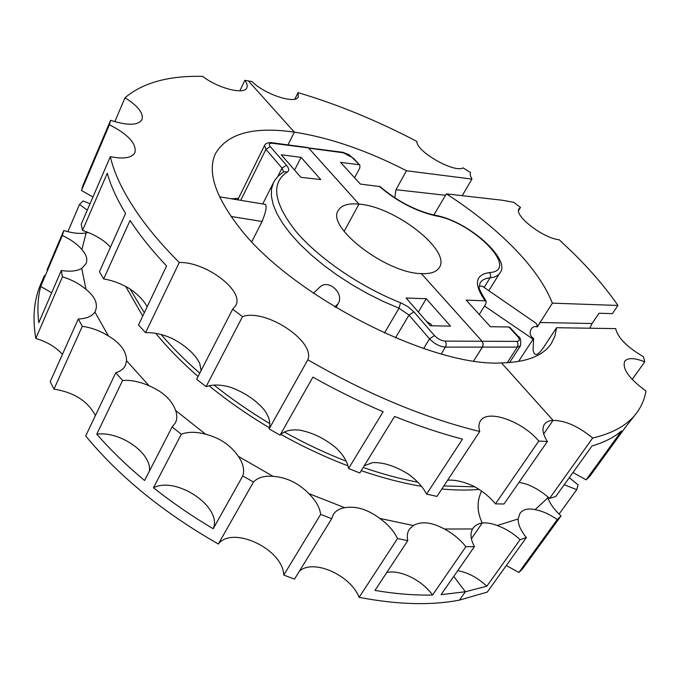 <?xml version="1.0" encoding="UTF-8"?>
<svg xmlns="http://www.w3.org/2000/svg" width="680" height="680" viewBox="0 0 680 680"><rect width="100%" height="100%" fill="white"/><g stroke="black" fill="none" stroke-linecap="round" stroke-linejoin="round"><path stroke-width="1.02" d="M538.789 441.048L495.44 503.871L504.008 503.99L547.375 441.515L538.789 441.048C522.197 421.107 487.288 408.816 480.437 420.92C478.686 423.64 478.456 427.168 479.748 431.486L436.942 496.417L426.589 494.079C422.722 486.702 416.559 480.004 408.119 473.977C395.054 465.962 383.205 462.171 372.563 462.621L364.216 465.8M447.618 480.225C454.81 479.638 463.377 481.576 473.305 486.038C482.12 490.722 489.489 496.663 495.44 503.871M547.375 441.515C542.793 434.137 541.798 428.425 544.391 424.371C546.091 421.966 548.981 420.631 553.061 420.368L543.711 433.925L553.061 420.368L501.525 362.95C430.372 367.098 289.442 294.627 238.391 226.278C214.804 195.389 207.188 171.147 215.518 153.544C227.375 133.416 253.657 126.284 294.363 132.141L248.412 80.945L252.05 81.591C264.894 94.562 295.8 104.55 298.248 96.798L298.036 92.624L294.814 99.118M479.748 431.486C424.524 417.979 367.225 394.077 307.836 359.779C315.579 341.181 265.2 308.133 242.496 316.65L232.671 309.196L235.713 305.668C244.715 290.964 205.853 261.57 179.282 262.514C164.373 247.546 151.75 232.959 141.406 218.756C124.882 195.797 114.52 175.091 110.338 156.647C123.777 159.307 131.988 157.939 134.963 152.532C136.663 143.633 128.146 134.368 109.42 124.755L110.594 120.3C127.627 125.8 138.1 125.553 142.026 119.552C143.684 113.254 138.014 105.978 125.018 97.75C142.8 82.705 168.682 75.573 202.648 76.364C218 88.4 244.519 95.055 246.857 87.788C247.715 85.85 247.027 83.368 244.808 80.342L248.412 80.945L294.363 132.141L287.963 144.891L294.363 132.141C329.766 137.641 367.149 150.51 406.495 170.756L471.945 179.087L470.22 175.321L470.483 172.482L463.148 167.875C454.3 173.281 416.253 151.546 416.849 141.431C377.196 120.641 337.594 104.371 298.036 92.624M179.282 262.514L145.571 332.656L138.49 324.989L166.583 265.965C154.946 253.614 144.882 241.536 136.408 229.738L130.042 220.499L103.674 278.945C112.948 280.5 121.796 283.875 130.22 289.076C138.355 294.839 143.999 300.738 147.16 306.774M145.571 332.656C154.011 332.367 162.962 334.356 172.422 338.615C185.92 345.848 195.024 354.093 199.742 363.35L201.084 370.625M242.496 316.65L206.091 386.623C212.797 384.293 220.966 384.523 230.597 387.302C244.511 392.436 255.689 399.916 264.129 409.725C269.238 416.832 270.903 423.224 269.127 428.893L307.836 359.779M280.032 435.166C284.249 430.882 290.776 429.207 299.633 430.125C312.553 432.582 324.692 438.498 336.039 447.873C343.221 454.758 347.403 461.635 348.585 468.494L383.137 411.714C359.524 401.676 336.115 390.15 312.919 377.128L280.032 435.166L269.127 428.893M426.589 494.079L462.502 439.127C440.708 433.432 418.064 425.867 394.578 416.449L359.796 472.991L348.585 468.494M231.345 198.781L238.501 198.314M232.671 309.196L196.647 379.253L206.091 386.623M110.338 156.647L81.209 224.23L82.526 230.409C91.775 233.401 99.781 237.694 106.547 243.27L110.466 247.137M103.674 278.945L99.45 271.736L125.562 213.427C116.849 199.053 110.746 185.657 107.261 173.247L82.526 230.409M109.42 124.755L81.49 190.476L92.939 197.03M110.594 120.3L82.824 185.691L81.49 190.476M125.018 97.75L114.809 121.686M244.808 80.342L239.87 90.814M251.804 241.698L262.063 221.493C265.786 212.356 266.925 206.669 265.489 204.417L219.555 196.834M313.403 293.207L319.702 287.257C327.93 278.443 344.794 293.258 338.104 303.705L335.928 307.598M472.532 528.963L472.914 528.36C474.988 525.436 478.1 523.642 482.256 522.988C476.918 511.912 476.688 501.279 481.576 491.087C476.688 501.279 476.918 511.912 482.256 522.988L471.401 538.713L482.256 522.988C486.591 522.538 491.572 523.387 497.199 525.529C505.435 528.487 513.068 533.188 520.09 539.648L486.829 586.219L465.383 591.744L453.738 576.394L465.383 591.744L441.056 594.668L474.41 546.626C470.645 539.385 470.016 533.494 472.532 528.963L444.363 529.014C452.999 533.587 460.164 539.495 465.86 546.737L432.548 595.017C414.766 595.442 395.573 593.912 374.969 590.41L407.779 540.642C406.852 536.087 407.371 532.287 409.343 529.236L413.278 525.529C421.506 520.982 431.868 522.146 444.363 529.014M283.747 575.059C283.177 549.338 232.764 525.24 218.331 544.009L253.453 482.043C257.762 477.538 264.308 475.635 273.079 476.331C286.535 477.343 298.444 483.081 308.788 493.561C315.732 500.429 319.685 507.373 320.662 514.386L283.747 575.059L294.508 579.122L331.687 518.696L333.336 514.522C335.656 510.875 339.447 508.598 344.7 507.696C356.014 505.827 367.693 509.396 379.754 518.398C387.982 524.356 393.916 531.063 397.536 538.526L359.091 597.354C350.625 575.042 313.021 558.45 299.361 571.242M153.468 487.756L181.314 434.24C188.029 431.655 196.137 431.655 205.641 434.24C219.963 437.962 230.869 445.332 238.349 456.356C243.236 463.513 244.724 470.033 242.794 475.915L213.206 528.734C191.981 516.171 172.066 502.512 153.468 487.756C176.554 475.856 222.759 507.339 213.206 528.734M96.764 434.197L122.604 380.443C130.994 379.899 139.825 381.684 149.107 385.798C162.928 391.68 171.768 399.908 175.619 410.482C177.268 415.115 177.191 419.254 175.381 422.883L172.133 426.929L144.577 480.513C126.591 465.494 110.653 450.05 96.764 434.197C119.876 430.839 152.142 453.322 149.405 471.129M95.387 415.574C87.984 401.26 74.179 392.428 53.983 389.096L82.305 326.306C91.485 327.632 100.189 330.854 108.426 335.971C120.538 343.238 126.582 351.483 126.548 360.723L125.434 365.33C123.751 368.764 120.53 371.238 115.761 372.75L85.68 435.982C119.425 476.765 163.65 512.779 218.331 544.009M441.312 353.914L446.046 345.899L446.19 343.536L445.128 341.105L482.052 341.25L483.106 343.613L482.825 346.332L473.671 360.893L482.435 347.106L517.378 347.089L507.169 362.754M62.441 354.365C55.836 347.063 46.945 341.76 35.776 338.453L62.45 276.811C71.561 279.625 79.424 283.815 86.011 289.374C95.004 296.616 98.15 303.79 95.455 310.887L94.868 311.993C92.064 316.336 86.53 318.673 78.285 318.988L50.218 381.659L53.983 389.096M40.698 286.475L62.347 235.526C70.728 239.385 77.24 244.06 81.88 249.543C86.411 254.583 87.805 259.275 86.037 263.619L81.736 268.422C76.934 271.167 70.116 271.847 61.285 270.47L38.785 322.668C37.196 309.459 37.825 297.398 40.698 286.475L51.671 292.765M88.026 232.381L86.147 232.883C79.917 234.03 72.462 233.249 63.784 230.528L47.03 269.977M474.41 546.626L465.86 546.737M386.793 572.483C400.274 569.432 422 580.167 432.548 595.017M407.779 540.642L397.536 538.526M331.687 518.696L320.662 514.386M253.453 482.043L242.794 475.915M181.314 434.24L172.133 426.929M122.604 380.443L115.761 372.75M82.305 326.306L78.285 318.988M354.569 177.752L359.839 167.943L359.856 165.189L352.138 157.445L343.289 152.779L308.72 148.138L358.964 204.119L344.114 231.37L358.964 204.119C394.714 206.465 451.392 250.376 439.356 267.529C436.602 271.983 430.601 274.014 421.353 273.624L482.052 341.25L421.353 273.624C385.976 273.275 325.797 226.712 338.317 210.367C341.402 205.215 348.287 203.133 358.964 204.119L308.72 148.138L307.649 147.534L271.397 142.664C267.81 142.452 265.523 143.386 264.537 145.46L237.753 199.844M62.45 276.811L61.285 270.47M62.347 235.526L63.784 230.528M67.864 231.71L79.492 204.459L87.278 210.154M90.023 203.779L83.087 200.974L79.492 204.459M506.328 565.505L518.874 572.492L522.81 568.565L561.042 515.899C554.319 509.771 549.942 503.744 547.902 497.828L535.033 509.643C528.003 508.138 523.005 509.363 520.021 513.307L518.126 518.976C518.024 524.45 520.769 530.638 526.362 537.557L487.279 592.085L459.485 600.108L465.383 591.744L459.485 600.108C431.077 605.6 397.613 604.682 359.091 597.354M35.776 338.453C32.368 317.824 33.983 299.82 40.621 284.452L44.413 275.51M430.329 325.797L406.113 298.027L426.267 298.732L450.5 326.102L430.329 325.797M300.866 177.31L320.764 179.571L301.078 157.335L281.256 154.81L300.866 177.31M426.267 298.732L418.327 312.035M426.632 321.563L431.026 324.241L432.174 325.822M301.078 157.335L294.576 170.085M520.498 207.417L513.774 202.326L502.494 200.26L446.412 193.876C472.217 210.554 494.589 228.48 513.519 247.63C532.406 266.866 545.36 285.379 552.364 303.152L617.958 305.456C605.574 287.589 590.376 269.841 572.365 252.203L559.232 239.768C542.904 238.255 513.4 215.212 519.112 208.683L520.498 207.417L518.611 210.494M446.412 193.876L433.798 215.016M471.945 179.087L462.221 195.679M617.958 305.456L612.374 313.625L599.02 313.259L592.076 323.51L589.823 328.219M552.364 303.152L537.251 326.952L536.86 324.598L535.772 323.076L482.248 286.17L479.323 286.348M519.069 482.29L526.175 484.041C534.523 487.127 542.317 491.912 549.567 498.389L592.679 438.039C578.467 426.36 565.259 420.469 553.061 420.368L501.525 362.95C526.652 362.253 543.244 355.776 551.31 343.527L554.939 336.073L556.597 327.717L543.481 347.505C540.192 352.3 537.736 354.628 536.104 354.484C534.539 354.407 533.537 352.835 533.086 349.784L533.604 338.453C526.643 334.339 531.548 324.462 537.251 326.952M406.495 170.756L395.947 189.694L394.774 197.82M533.604 338.453L518.5 361.505M572.985 472.506L586.101 479.825L621.554 430.95C614.014 437.376 604.171 442.374 592.016 445.952L555.781 496.51L549.567 498.389M556.597 327.717L615.663 328.61C617.797 337.73 627.062 347.106 643.458 356.736L644.75 361.837C634.559 357.799 627.895 357.587 624.759 361.199C621.987 368.671 629.068 378.615 646 391.025C644.64 398.837 641.673 405.934 637.083 412.335L625.056 427.737L589.764 476.357L586.101 479.825M644.75 361.837L632.188 379.449M488.801 290.692L499.706 273.173C498.049 275.808 494.853 277.355 490.135 277.831C485.299 278.298 481.975 279.956 480.156 282.803L479.349 286.79C478.185 287.122 480.471 291.95 486.2 301.282L485.835 303.935L479.256 314.457M547.902 497.828L547.57 496.638M637.083 412.335C628.396 424.532 613.598 433.1 592.679 438.039M486.2 301.282L485.112 300.798C473.62 284.121 475.065 274.72 489.456 272.587L490.62 274.661L490.475 277.117L484.151 287.487M395.462 337.85L408.995 315.07L429.53 338.844C434.409 343.859 439.739 346.622 445.51 347.131L482.435 347.106L483.157 344.08L482.052 341.25L516.987 341.394C519.86 341.088 520.005 339.371 517.42 336.243L518.406 336.617L509.856 327.369L508.869 326.986L490.433 326.714L466.191 300.135L485.112 300.798M358.836 164.688L340.527 162.358L360.341 184.076L380.12 186.626C397.094 201.11 415.327 210.647 434.8 215.22L435.769 215.849C473.085 221.841 520.914 270.691 489.456 272.587M564.213 484.746L576.742 489.668L578.102 484.874L569.288 477.658M576.742 489.668L559.071 514.063M535.033 509.643C542.24 510.943 549.652 514.259 557.26 519.579L518.874 572.492M561.042 515.899L557.26 519.579M526.362 537.557L520.09 539.648M457.7 570.698C467.993 572.509 477.7 577.685 486.829 586.219M240.746 200.337L265.914 149.396L270.334 146.668C268.498 144.185 269.203 143.055 272.459 143.276L343.017 152.32L348.933 154.666L352.138 157.445M474.776 486.829L443.844 485.945M417.843 482.213C400.384 478.933 382.168 474.019 363.188 467.475M346.239 461.227C325.389 453.075 304.759 443.343 284.35 432.029M269.832 423.657C249.908 411.723 231.31 398.863 214.047 385.075M199.767 373.184C185.13 360.417 172.261 347.539 161.16 334.543M144.313 312.757L130.007 288.94M479.085 489.413C467.721 490.39 455.294 490.254 441.83 489.005M421.498 486.327C402.381 483.114 382.296 477.887 361.233 470.654M348.015 465.86C325.372 457.24 302.982 446.743 280.832 434.367M269.45 427.805C247.715 414.868 227.579 400.851 209.041 385.747M198.067 376.499C181.747 362.236 167.654 347.863 155.788 333.361M142.74 316.064L125.732 286.484M262.063 221.493L231.064 216.461M338.104 303.705L334.832 306.935M413.278 525.529L379.754 518.398M344.7 507.696L308.788 493.561M273.079 476.331L238.349 456.356M205.641 434.24L175.619 410.482M149.107 385.798L126.548 360.723M108.426 335.971L94.868 311.993M400.579 302.762C359.796 286.611 317.704 257.593 295.358 230.707C273.488 202.359 270.835 182.784 287.411 171.955L283.883 171.785L282.931 172.363L278.647 175.678L275.196 179.707L273.581 182.444L271.532 188.844L271.379 196.239L273.164 204.544L276.938 213.639L282.668 223.371L290.309 233.572L299.761 244.06L310.87 254.634L323.45 265.072L337.254 275.179L352.019 284.741L367.447 293.548L383.214 301.427L399.007 308.219L400.579 302.762L401.65 303.212L407.957 306.705L413.882 311.874L408.995 315.07L399.007 308.219L384.429 333.038M277.712 176.605L282.03 168.054L265.914 149.396L264.537 145.46M283.594 171.955L282.03 168.054L286.51 165.274C289.085 168.376 289.391 170.603 287.411 171.955M413.882 311.874L434.486 335.58L429.53 338.844L423.649 348.508M86.011 289.374L81.736 268.422M81.88 249.543L86.147 232.883M272.459 143.276L271.397 142.664M270.334 146.668L286.51 165.274M445.128 341.105C441.286 340.756 437.741 338.912 434.486 335.58M539.707 322.507L592.076 323.51M395.947 189.694L445.596 195.287M533.137 339.192L484.517 306.034M518.126 518.976L497.199 525.529M435.769 215.849C415.488 211.097 396.618 201.22 379.159 186.218M518.406 336.617C520.429 337.084 521.11 340.17 520.446 345.874L517.378 347.089L518.092 344.139L516.987 341.394M517.42 336.243L508.869 326.986M343.289 152.779L342.219 152.184M273.581 182.444L262.735 203.957M499.706 273.173C512.236 260.389 468.265 220.643 434.8 215.22M520.446 345.874L509.541 362.593M359.856 165.189L353.166 157.947"/></g></svg>
